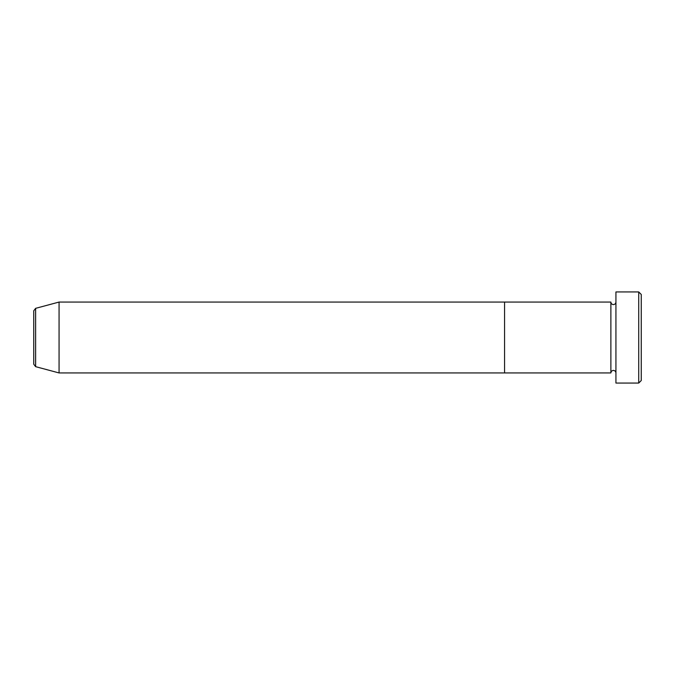 <?xml version="1.0" encoding="UTF-8"?>
<svg xmlns="http://www.w3.org/2000/svg" width="675" height="675" viewBox="0 0 675 675"><rect width="100%" height="100%" fill="white"/><g stroke="black" fill="none" stroke-linecap="round" stroke-linejoin="round"><path stroke-width="1.01" d="M638.719 291.938L641.25 294.469L641.25 380.531L638.719 383.062L638.719 291.938L615.938 291.938L615.938 383.062L638.719 383.062M610.875 302.062L610.875 372.938L504.562 372.938L504.562 337.5L504.562 372.938L59.062 372.938L59.062 302.062L504.562 302.062L504.562 337.5L504.562 302.062L610.875 302.062C611.027 303.598 611.871 304.442 613.406 304.594C614.942 304.442 615.786 303.598 615.938 302.062M33.75 337.5L33.75 364.213L33.75 310.787L35.623 308.34L35.623 366.66L33.75 364.213M615.938 372.938C615.786 371.402 614.942 370.558 613.406 370.406C611.871 370.558 611.027 371.402 610.875 372.938M35.623 366.66L59.062 372.938M35.623 308.34L59.062 302.062"/></g></svg>

